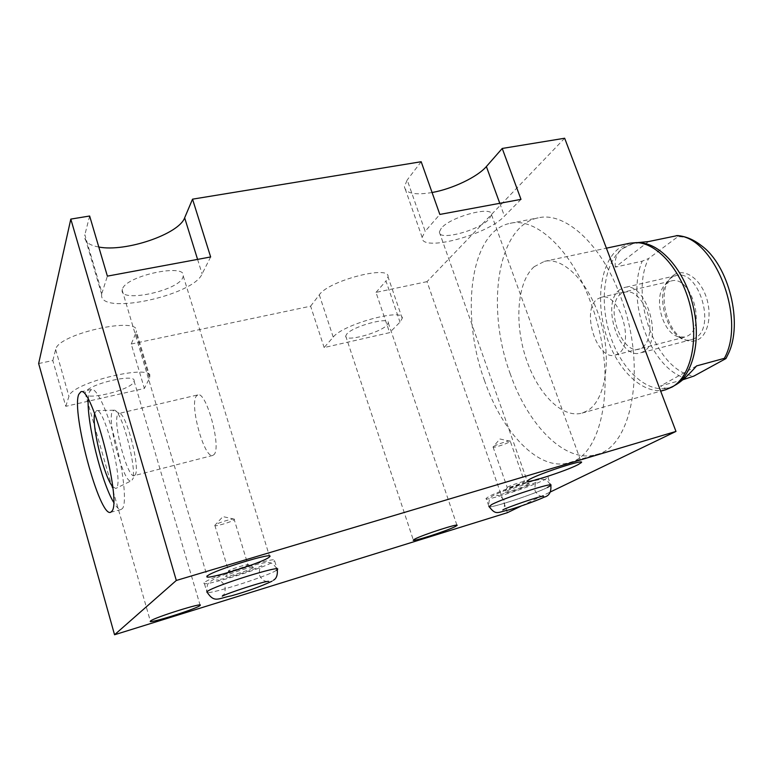 <?xml version="1.0" encoding="UTF-8"?>
<svg xmlns="http://www.w3.org/2000/svg" width="773" height="773" viewBox="0 0 773 773"><rect width="100%" height="100%" fill="white"/><g stroke="black" fill="none" stroke-linecap="round" stroke-linejoin="round"><path stroke-width="0.58" stroke-dasharray="3.87 2.9" d="M564.657 138.241L427.015 281.643L507.397 512.683M521.495 505.88L550.337 491.976M484.555 380.731C460.109 314.389 469.839 231.04 510.112 223.32C535.544 217.02 571.005 248.877 590.379 301.692C618.139 372.915 604.215 455.452 569.343 462.592C539.245 472.119 502.411 432.899 484.555 380.731M38.65 363.542L52.844 360.547L65.773 406.327L144.367 388.442L131.226 344.014L135.951 332.844L149.469 378.326L144.367 388.442M427.015 281.643L375.997 292.397L389.631 332.651L324.148 347.55L333.221 337.105C343.009 324.109 404.994 307.432 402.211 318.341L400.008 322.128L389.631 332.651M131.226 344.014L310.611 306.185L324.148 347.55M65.773 406.327L68.942 396.385C71.512 382.403 154.387 362.904 149.914 376.944L149.469 378.326M85.272 392.723L85.156 393.196C83.252 401.535 131.024 390.239 133.864 381.823L134.087 381.079C136.589 372.654 87.156 384.287 85.272 392.723M52.844 360.547L55.656 349.493C57.704 333.849 140.28 315.703 136.338 331.308L135.951 332.844M310.611 306.185L319.297 294.832C328.583 280.628 390.336 264.685 388.027 276.84L385.978 281.005L400.008 322.128M375.997 292.397L385.978 281.005M432.078 192.516C414.84 195.376 405.612 193.424 404.405 186.651L407.197 179.993L425.179 231.291L439.837 214.43M421.179 161.731L407.197 179.993M98.799 247.031C89.243 245.312 84.518 241.707 84.624 236.219L84.866 234.76L101.978 293.054L107.389 276.135M89.639 216.015L84.866 234.76M346.739 334.071L345.715 336.013C344.487 342.468 380.248 332.892 387.041 325.037L388.288 322.834C389.853 316.292 352.865 326.225 346.739 334.071M547.4 487.521C534.974 493.841 491.541 508.18 489.038 506.759C491.541 508.18 534.974 493.841 547.4 487.521L550.849 485.396C545.68 477.25 542.366 478.883 532.781 481.086C520.847 484.304 501.02 491.483 494.72 494.952C490.324 496.372 488.391 500.17 488.894 506.334L486.149 498.372L488.903 496.517C501.271 489.638 552.28 473.26 548.028 477.482L550.849 485.396M276.348 570.348C268.714 575.798 210.99 594.311 207.058 592.495C210.99 594.311 268.714 575.798 276.348 570.348L277.314 569.566C271.381 560 268.608 561.729 253.196 565.305C235.533 570.455 213.261 577.46 208.903 583.006C207.444 583.644 206.758 586.601 206.874 591.886L204.188 582.842L204.719 582.34C211.358 576.329 280.812 554.937 274.589 560.715L277.314 569.566M210.652 256.965L202.101 273.922C193.356 295.837 97.958 316.089 101.688 294.368L101.978 293.054M122.395 289.16L122.163 290.136C119.622 303.248 177.974 290.899 182.805 277.613L183.259 276.058C186.67 262.878 125.757 275.69 122.395 289.16M520.992 199.366L504.46 216.14C487.154 235.156 420.241 252.703 422.135 237.34L425.179 231.291M441.296 228.209L439.325 232.026C438.04 241.321 478.97 230.567 489.135 219.068L491.522 214.759C493.232 205.338 450.524 216.672 441.296 228.209M88.199 399.312L89.33 392.037L91.504 389.447C96.577 387.814 107.515 411.004 115.564 441.741C123.67 472.429 126.695 502.489 122.665 508.257L121.216 509.465C119.216 509.948 116.684 507.552 113.612 502.295M112.713 486.69L115.786 488.459L116.733 487.56C123.236 479.82 103.92 406.521 96.499 410.579L94.664 413.565M197.83 394.897L196.284 396.143C189.346 404.897 204.381 459.075 212.817 455.423L214.044 454.563C221.706 447.567 206.217 390.761 197.83 394.897L119.274 413.371C126.105 412.289 140.667 468.544 135.149 474.835L132.115 479.985C138.309 473.008 121.699 408.811 114.085 410.192L112.298 411.584C106.751 421.42 124.018 484.99 131.188 480.835L115.786 488.459M134.637 475.434L134.222 475.637C127.719 478.825 112.645 423.082 117.66 414.579L118.81 413.4M486.149 498.372C482.603 502.363 531.022 486.845 544.607 479.695L548.028 477.482M527.94 484.729C522.538 487.608 502.537 493.957 505.049 491.976L506.112 491.319C510.905 488.691 529.824 482.565 529.225 483.811L527.94 484.729M510.286 441.228L499.87 438.987L493.068 446.997C492.13 448.475 505.89 444.204 509.446 441.934L510.286 441.228L524.509 481.608L523.621 482.197C519.949 484.198 506.151 488.613 507.204 487.444L508.035 486.884C511.465 484.99 524.906 480.632 524.529 481.54L529.225 483.811M510.219 441.045C509.523 440.243 496.981 444.291 493.86 446.33L493.329 446.707M204.188 582.842C199.221 588.263 265.139 567.923 273.623 561.527L274.589 560.715M253.042 567.749C249.756 570.319 222.421 578.648 225.929 575.991L226.035 575.904C228.711 573.605 254.375 565.604 253.418 567.343L253.042 567.749M234.451 519.427L234.403 519.176C233.62 518.055 217.6 522.867 215.203 524.944L214.836 525.331C213.464 527.321 232.2 521.852 234.248 519.678L248.027 565.005C245.843 566.793 227.059 572.561 228.557 570.967L228.75 570.793C230.673 569.121 248.906 563.449 248.288 564.715L253.418 567.343M510.354 374.151C485.821 308.553 496.701 225.803 538.192 217.86C564.396 211.435 600.495 242.693 619.869 294.803C647.668 365.04 632.633 446.92 596.756 454.427C565.749 464.225 528.21 425.73 510.354 374.151M534.153 266.714L544.443 261.351C563.749 256.559 589.847 283.169 600.892 322.051C612.139 360.865 605.056 401.052 587.016 410.946L582.011 413.101C561.768 418.802 536.984 392.8 525.679 357.397C514.2 322.07 517.321 281.614 534.153 266.714M665.65 389.756C643.706 395.602 617.811 370.924 606.708 336.815C595.403 302.784 599.974 263.496 618.516 248.655L629.773 243.205M682.704 379.833L660.519 385.969C662.848 388.181 665.891 388.722 669.64 387.602L675.109 385.128M639.899 242.906L633.193 243.514L622.091 248.867C603.674 263.516 599.123 302.436 610.38 336.052C621.453 369.745 647.214 393.921 668.916 387.804M648.47 241.582L615.347 267.11L642.189 261.168L648.624 258.511C628.961 297.508 656.886 371.794 693.999 376.026M669.64 387.602L674.356 385.611M615.347 267.11C614.458 259.168 616.777 253.071 622.304 248.819C625.589 246.201 630.072 244.249 635.735 242.964L633.193 243.514M637.339 242.645L635.735 242.964M701.208 245.495C693.4 239.591 685.641 236.644 677.911 236.654L648.624 258.511M677.911 236.654L677.592 235.552M725.799 358.711L728.118 354.189M673.612 275.14C683.371 268.067 698.473 276.937 705.363 294.658C712.397 312.282 708.986 333.501 698.599 339.366C694.975 341.444 691.062 341.821 686.859 340.507C666.925 335.279 656.045 291.324 671.196 277.217L673.612 275.14M678.269 336.806C661.901 332.574 652.847 295.982 665.311 284.454L671.09 281.034C690.637 274.502 706.638 326.428 687.864 335.83L684.965 337.067L678.269 336.806L686.859 340.507M600.959 297.363L597.403 299.054C580.697 309.857 596.93 361.252 615.24 355.087L617.965 353.879C635.541 344.661 619.308 291.034 600.959 297.363L671.09 281.034M696.599 365.909L660.519 385.969M619.965 289.585C600.418 302.098 618.941 360.131 640.382 352.971L643.494 351.618C664.162 341.135 645.687 280.251 624.197 287.595L619.965 289.585M621.424 293.45C602.805 305.403 623.434 360.479 641.996 347.676C650.083 342.826 652.431 325.124 646.682 310.311C639.271 294.368 630.855 288.754 621.424 293.45M695.062 338.197L691.806 339.579C669.37 346.971 650.972 290.223 671.534 277.652L675.979 275.632C698.463 268.125 716.726 327.568 695.062 338.197M55.656 349.493L68.942 396.385M319.297 294.832L333.221 337.105M197.579 259.39L202.101 273.922M499.783 203.309L504.46 216.14M687.352 378.538C651.484 371.04 625.231 301.006 642.189 261.168M149.914 376.944L136.338 331.308M402.211 318.341L388.027 276.84M345.715 336.013L413.333 540.027M388.288 322.834L456.93 525.205M101.688 294.368L84.624 236.219M122.163 290.136L207.125 576.204M183.259 276.058L269.448 556.038M422.135 237.34L404.405 186.651M439.325 232.026L527.157 480.941M491.522 214.759L581.209 462.09M110.607 512.315L121.216 509.465M80.778 391.853L91.504 389.447M113.699 410.202L96.499 410.579M119.274 413.371L114.085 410.192M212.817 455.423L134.222 475.637M85.156 393.196L150.358 621.144M134.087 381.079L200.062 605.056M542.607 496.256C539.931 496.556 537.399 494.739 535.013 490.797C534.771 485.009 535.399 482.101 536.916 482.072L515.92 490.295L496.566 495.696C498.083 494.372 500.798 496.15 504.701 501.039C504.508 507.658 503.774 510.663 502.479 510.054L502.904 509.861M507.272 487.367L505.049 491.976M493.068 446.997L507.204 487.444M273.545 580.156L271.903 581.257M267.352 581.451C264.337 581.557 261.709 579.499 259.486 575.276C259.1 570.059 259.718 567.073 261.332 566.338L261.815 565.749C254.568 568.976 246.693 571.904 238.2 574.542L224.064 578.629L216.179 580.108C219.203 579.383 222.16 581.412 225.03 586.195C225.339 591.577 224.73 594.553 223.204 595.142M228.673 570.861L225.929 575.991M214.836 525.331L228.557 570.967M234.403 519.176L222.914 516.596L215.203 524.944M510.112 223.32L538.192 217.86M569.343 462.592L596.756 454.427M544.443 261.351L606.399 248.181M639.638 242.886L636.498 242.606M674.22 385.708L672.239 386.973M582.011 413.101L660.683 391.148M665.311 284.454L671.196 277.217M615.24 355.087L684.965 337.067M691.806 339.579L640.382 352.971M675.979 275.632L624.197 287.595"/><path stroke-width="1.16" d="M550.337 491.976L675.979 431.421L564.657 138.241L502.228 148.455L520.992 199.366L439.837 214.43L421.179 161.731L192.535 199.163L210.652 256.965L107.389 276.135L89.639 216.015L70.807 219.097L38.65 363.542L114.549 634.759L507.397 512.683L521.495 505.88M502.228 148.455L486.372 166.543C477.405 177.046 452.321 188.931 432.078 192.516M192.535 199.163L184.65 217.812C178.921 234.132 125.535 252.307 98.799 247.031M414.753 539.1L413.333 540.027C410.724 542.598 447.026 530.896 455.316 526.529L457.007 525.456C460.022 522.761 422.387 534.887 414.753 539.1M114.549 634.759L176.312 580.465L70.807 219.097M675.979 431.421L176.312 580.465M529.959 479.096L527.157 480.941C523.717 484.613 565.498 471.221 578.03 464.679L581.373 462.554C585.325 458.708 541.583 472.747 529.959 479.096M207.56 575.808L207.125 576.204C201.985 581.451 261.38 563.285 268.898 557.401L269.671 556.744C275.806 551.217 213.619 570.213 207.56 575.808M150.561 620.961L150.358 621.144C146.88 624.487 195.347 609.298 199.792 605.703L200.159 605.394C204.304 601.858 154.059 617.579 150.561 620.961M489.038 506.759L491.686 504.547C504.131 497.87 555.178 481.386 550.849 485.396C555.178 481.386 504.131 497.87 491.686 504.547L489.038 506.759M207.058 592.495L207.415 591.403C214.15 585.692 283.643 564.068 277.314 569.566C283.643 564.068 214.15 585.692 207.415 591.403L207.058 592.495M111.979 511.117L110.607 512.315C99.562 517.514 71.222 412.057 78.72 394.414L80.778 391.853C91.514 384.481 121.97 500.508 111.979 511.117M113.612 502.295C101.572 482.458 86.769 422.483 88.199 399.312M94.664 413.565C91.475 425.788 104.191 477.347 112.713 486.69M547.4 487.521L550.849 485.396C551.352 492.043 549.149 495.947 544.24 497.116C540.501 499.136 521.321 506.305 509.098 509.851C497.184 512.335 496.102 515.813 488.894 506.334M276.348 570.348L277.314 569.566C277.729 574.996 276.473 578.523 273.545 580.156M606.399 248.181L629.773 243.205L636.498 242.606C657.369 242.993 681.467 270.231 690.173 305.712C699.024 341.154 690.463 376.673 672.239 386.973L665.65 389.756M674.22 385.708L675.109 385.128C693.12 374.934 701.604 339.946 692.879 305.055C684.318 270.125 660.538 243.311 639.899 242.906L639.638 242.886M674.356 385.611L674.558 385.505C680.501 382.384 687.854 375.852 696.599 365.909L724.34 358.353L725.953 358.556L693.999 376.026L682.704 379.833M726.098 358.276L728.118 354.189C743.404 323.597 728.949 265.207 701.208 245.495C693.777 239.669 685.912 236.354 677.592 235.552L648.47 241.582L637.339 242.645M184.65 217.812L197.579 259.39M486.372 166.543L499.783 203.309M724.34 358.353C746.911 318.147 713.556 235.301 676.22 235.649M269.448 556.038L269.671 556.744M502.904 509.861C506.199 507.764 539.912 495.966 543.554 496.16L542.607 496.256M271.903 581.257C260.24 586.668 246.713 591.529 231.32 595.848C218.005 598.263 214.527 603.558 206.874 591.886M223.204 595.142L222.266 596.167C226.412 593.616 264.762 580.852 268.695 581.354L267.352 581.451M660.683 391.148L666.026 389.65"/></g></svg>
